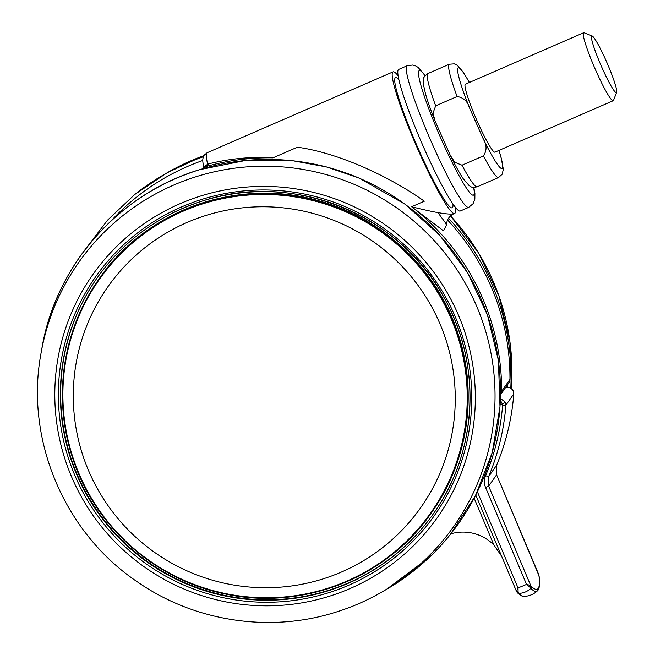 <?xml version="1.0" encoding="UTF-8"?>
<svg xmlns="http://www.w3.org/2000/svg" width="655" height="655" viewBox="0 0 655 655"><rect width="100%" height="100%" fill="white"/><g stroke="black" fill="none" stroke-linecap="round" stroke-linejoin="round"><path stroke-width="0.98" d="M455.209 207.07A77.208 8.188 -113.5 0 1 455.069 213.104A77.208 8.188 -113.5 0 1 454.644 213.465A77.208 8.188 -113.5 0 1 417.35 148.226A77.208 8.188 -113.5 0 1 392.64 72.23A77.208 8.188 -113.5 0 1 393.057 71.87A77.208 8.188 -113.5 0 1 398.125 75.808M207.66 164.176L208.446 163.906L206.759 166.321A6.173 6.132 -145 0 0 203.533 168.507L205.105 166.247L207.66 164.176A77.208 8.188 66.5 0 1 206.775 153.057A77.208 8.188 66.5 0 1 207.201 152.697L204.237 155.129L203.189 157.208L202.673 160.238L203.631 168.368M446.784 224.649L443.451 230.789L411.61 206.751L424.325 201.216C390.617 177.137 339.126 152.91 297.419 147.203L272.947 157.847C251.34 156.545 229.84 158.567 208.446 163.906M500.477 394.834A6.173 6.132 -145 0 0 501.607 391.33A231.616 229.831 -145 0 0 411.61 206.751C435.902 212.826 449.993 215.118 453.874 213.62M518.097 592.054L516.492 591.334L518.039 587.936L518.097 592.054L518.817 593.381C523.419 593.217 527.414 591.555 530.796 588.411A184.112 19.314 -112.5 0 0 537.436 590.843L538.066 590.114C539.712 587.437 540.048 582.704 539.065 575.933L539.065 575.933A1.85 1.719 172.8 0 0 538.926 575.458A182.377 19.134 -112.5 0 1 538.246 588.346A182.377 19.134 -112.5 0 1 531.287 586.381A1.85 1.793 133.5 0 1 530.796 588.411L529.813 587.191A1.85 1.318 -28.7 0 0 530.681 585.455L488.671 486.125L496.588 474.809L538.59 574.14A1.85 1.138 -17.8 0 1 538.647 574.279A1.85 1.138 -17.8 0 1 538.656 574.279A1.85 1.138 -17.8 0 1 538.68 574.443M446.276 340.829A191.473 189.991 -145 0 0 206.382 215.315A191.473 189.991 -145 0 0 82.276 453.661A191.473 189.991 -145 0 0 322.17 579.176A191.473 189.991 -145 0 0 446.276 340.829M439.12 179.904A77.208 8.188 66.5 0 0 460.277 211.016L468.726 207.34A77.208 8.188 -113.5 0 1 447.57 176.228A77.208 8.188 -113.5 0 1 416.318 104.751A77.208 8.188 -113.5 0 1 407.14 65.746L398.69 69.422A77.208 8.188 66.5 0 0 407.868 108.419A77.208 8.188 66.5 0 0 439.12 179.904M616.642 92.306L613.53 100.354A37.057 3.93 -113.5 0 1 613.227 100.714A37.057 3.93 -113.5 0 1 595.813 70.503A37.057 3.93 -113.5 0 1 583.662 32.75A37.057 3.93 -113.5 0 1 584.137 32.775L592.153 35.984A30.883 3.275 66.5 0 0 601.88 67.424A30.883 3.275 66.5 0 0 616.642 92.306A30.883 3.275 66.5 0 0 606.276 61.144A30.883 3.275 66.5 0 0 592.153 35.984M583.662 32.75L465.394 84.192A37.057 3.93 66.5 0 0 477.536 121.945A37.057 3.93 66.5 0 0 494.951 152.156L613.227 100.714M469.34 82.473A54.971 5.83 66.5 0 0 457.608 69.938A54.971 5.83 66.5 0 0 469.848 108.648C467.793 101.525 463.543 97.489 457.084 96.522L435.681 105.832L432.971 113.184L435.133 121.167L450.272 155.317L454.75 162.26L461.996 165.199A61.766 6.55 66.5 0 0 477.208 186.814L498.611 177.505A61.766 6.55 -113.5 0 1 483.398 155.89C487.05 150.503 486.919 144.665 483.022 138.377A54.971 5.83 66.5 0 0 498.897 150.437M469.848 108.648L483.022 138.377M483.398 155.89L461.996 165.199M538.926 575.458L538.459 573.829M529.813 587.191L526.546 584.407L530.681 585.455L531.287 586.381M537.436 590.843C533.653 594.322 529.183 596.173 524.049 596.402A184.112 19.314 -112.5 0 1 518.817 593.381A1.85 1.793 133.5 0 1 517.532 592.898L516.566 591.514M517.532 592.898L517.532 592.898C520.922 595.739 523.091 596.901 524.049 596.402M513.323 390.961L513.34 391.002C511.62 387.727 508.861 386.728 505.046 387.989M500.404 398.371L505.431 402.309L505.897 405.183L513.807 393.876C511.85 418.619 506.102 442.428 496.555 465.304L496.572 474.777M500.338 400.352L502.377 403.799L505.431 402.309M485.617 487.615L488.671 486.125L488.646 476.611L485.584 475.726A15.442 15.319 35 0 0 485.617 487.615L526.546 584.407L518.039 587.936L477.389 491.799M501.624 556.21L493.944 545.058L474.138 498.209M450.877 533.817A43.238 42.902 35 0 1 493.944 545.058M272.947 157.847A231.616 229.831 -145 0 0 206.759 166.321M501.607 391.33L509.958 379.392A231.616 229.831 -145 0 0 447.553 220.006M509.958 379.392A6.173 6.132 35 0 1 508.861 382.856L500.51 394.793M452.957 203.983A71.027 7.532 -113.5 0 1 452.572 207.471A71.027 7.532 -113.5 0 1 418.799 149.889A71.027 7.532 -113.5 0 1 395.137 77.863A71.027 7.532 -113.5 0 1 398.846 79.566M111.162 220.85A228.538 226.769 35 0 1 136.436 197.229A228.538 226.769 35 0 1 202.665 160.524M507.65 384.583A228.538 226.769 35 0 1 507.535 387.375M85.117 249.596L107.666 220.031L134.733 194.51A231.616 229.831 35 0 1 162.923 175.229A231.616 229.831 35 0 1 203.345 156.782M448.495 218.189A231.616 229.831 35 0 1 510.794 388.137M429.696 556.996L386.597 589.295A231.616 229.831 -145 0 0 480.418 297.46A231.616 229.831 -145 0 0 199.423 169.768A231.616 229.831 -145 0 0 41.928 348.182L41.06 353.078C24.759 439.325 64.255 532.933 137.583 582.008C194.543 621.587 269.754 633.082 335.614 612.228C351.948 607.16 367.512 600.348 382.299 591.784A229.307 227.539 -145 0 0 475.178 302.856A229.307 227.539 -145 0 0 196.983 176.441A229.307 227.539 -145 0 0 41.06 353.078M167.221 172.732A229.307 227.539 35 0 1 203.893 155.653L167.221 172.732L134.733 194.51M450.493 215.855A229.307 227.539 35 0 1 511.326 388.464L509.917 341.591L498.946 295.929L478.862 253.403L450.525 215.823M335.655 612.212A229.307 227.539 -145 0 0 382.299 591.784L386.597 589.295M328.81 596.418A210.804 209.174 -145 0 0 465.443 334.001A210.804 209.174 -145 0 0 201.331 195.812A210.804 209.174 -145 0 0 64.689 458.222A210.804 209.174 -145 0 0 328.81 596.418M327.721 593.012A207.226 205.621 -145 0 0 462.037 335.057A207.226 205.621 -145 0 0 202.411 199.218A207.226 205.621 -145 0 0 68.095 457.165A207.226 205.621 -145 0 0 327.721 593.012M327.295 591.064A205.367 203.779 -145 0 0 433.479 513.643A205.367 203.779 -145 0 0 429.999 275.771A205.367 203.779 -145 0 0 203.107 200.79A205.367 203.779 -145 0 0 96.915 278.203A205.367 203.779 -145 0 0 100.403 516.075A205.367 203.779 -145 0 0 327.295 591.064M97.071 277.982A205.367 203.779 -145 0 0 100.788 515.747A205.367 203.779 -145 0 0 327.598 590.622A205.367 203.779 -145 0 0 433.635 513.422M432.013 511.964A203.206 201.634 -145 0 0 458.664 335.614A203.206 201.634 -145 0 0 295.675 195.812A203.206 201.634 -145 0 0 98.995 279.005L98.594 279.579A203.206 201.634 35 0 1 295.274 196.385A203.206 201.634 35 0 1 458.263 336.187A203.206 201.634 35 0 1 431.612 512.538A203.206 201.634 35 0 1 234.94 595.739A203.206 201.634 35 0 1 71.952 455.937A203.206 201.634 35 0 1 98.594 279.579C62.945 329.866 52.801 397.028 71.952 455.937C93.231 525.097 154.424 580.109 225.557 594.036C302.757 610.878 387.392 577.407 431.612 512.538L432.013 511.964C467.678 461.669 477.822 394.498 458.672 335.589C438.563 270.597 383.396 217.796 317.47 200.446C237.257 177.472 145.566 210.427 98.995 279.005M72.402 455.839A202.69 201.118 -145 0 0 326.346 588.714A202.69 201.118 -145 0 0 457.722 336.4A202.69 201.118 -145 0 0 203.779 203.533A202.69 201.118 -145 0 0 72.402 455.839M425.046 75.784A67.94 7.205 66.5 0 0 423.204 92.904A67.94 7.205 66.5 0 0 454.865 167.795A67.94 7.205 66.5 0 0 473.59 187.404M457.084 96.522A61.766 6.55 -113.5 0 1 449.346 64.231L427.944 73.532A61.766 6.55 66.5 0 0 435.681 105.832M539.065 575.933L496.596 474.785L496.564 465.296L488.646 476.611C498.185 453.743 503.941 429.926 505.897 405.183L502.606 405.232L502.377 403.799L500.125 404.733M496.564 465.296C506.11 442.42 511.858 418.602 513.815 393.851L513.815 393.835M505.267 387.883C503.941 388.489 509.262 384.878 513.348 390.969L513.815 393.851L513.34 391.002M485.584 475.726A231.616 229.831 -145 0 0 502.606 405.232M516.427 591.228L475.767 495.057L516.394 591.097M454.644 213.465L453.293 214.054C445.261 218.434 446.718 225.893 447.005 225.991L444.892 222.045L437.851 212.523M41.928 348.182C55.724 265.39 118.915 193.806 199.447 169.735L245.56 160.467L292.654 160.729L326.575 166.959L359.218 178.144L405.036 204.213L439.759 235.317L467.686 272.873L487.5 315.17L498.398 360.422L499.994 406.812L492.241 452.531L475.407 495.753L450.141 534.742M96.915 278.203C123.672 240.672 159.067 214.873 203.091 200.798C293.546 170.865 401.22 214.873 445.212 299.753C482.088 366.079 477.348 452.327 433.479 513.643M468.726 207.34L473.107 203.68L474.85 199.267L474.908 193.462L473.827 187.42M425.193 75.595L418.029 67.334L415.688 65.926L412.773 65.033L407.14 65.746M498.611 177.505L502.213 174.205L503.335 169.195L500.952 156.848L498.963 150.413M469.406 82.448L463.38 72.369L457.329 65.336L454.267 63.854L449.346 64.231M450.272 155.317C455.192 165.347 459.499 173.133 463.175 178.676L469.226 185.709C471.764 186.716 470.519 188.075 477.208 186.814M435.133 121.167C430.892 110.523 427.699 101.484 425.553 94.042L423.4 84.43L423.302 80.164C422.614 78.665 424.162 76.455 427.944 73.532M393.057 71.87L207.201 152.697"/></g></svg>
